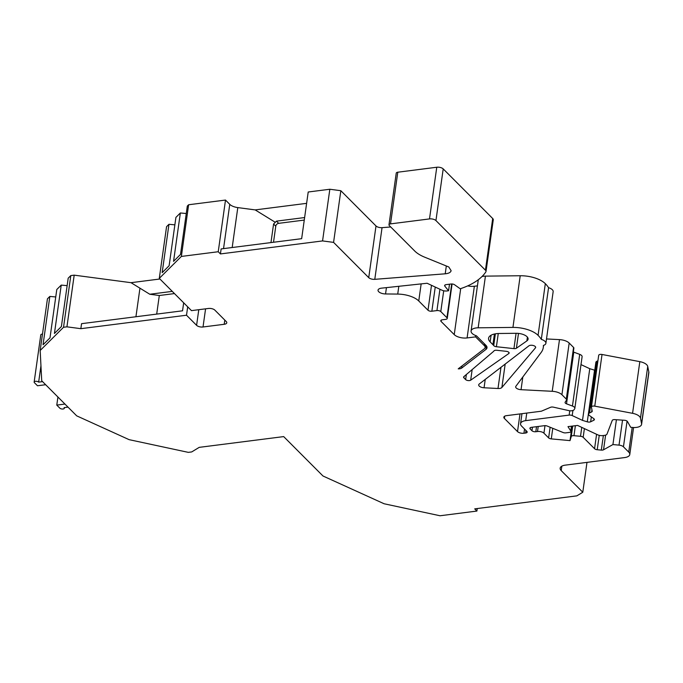 <?xml version="1.0" encoding="UTF-8"?>
<svg xmlns="http://www.w3.org/2000/svg" width="683" height="683" viewBox="0 0 683 683"><rect width="100%" height="100%" fill="white"/><g stroke="black" fill="none" stroke-linecap="round" stroke-linejoin="round"><path stroke-width="1.02" d="M156.697 314.103L159.31 295.508L174.472 293.579M42.585 381.635L38.649 382.139A2.408 1.093 8 0 0 36.045 381.276A2.408 1.093 8 0 0 34.15 382.07A2.408 1.093 8 0 0 34.415 382.676L37.488 385.758L45.659 384.717M57.918 397.011L56.783 405.104L59.839 408.169A2.408 1.093 8 0 0 62.452 409.032A2.408 1.093 8 0 0 64.339 408.238L64.433 407.589M64.953 404.063L56.783 405.104M464.081 376.444L463.885 377.819A2.886 1.306 8 0 1 463.578 377.093A2.886 1.306 8 0 1 463.851 376.64L493.143 351.762A17.314 7.863 8 0 0 493.988 350.891A2.886 1.306 8 0 1 496.695 350.277L506.265 351.318A2.886 1.306 8 0 1 509.134 353.043A2.886 1.306 8 0 1 508.767 353.563L470.672 380.192A2.886 1.306 8 0 1 468.128 380.576A2.886 1.306 8 0 1 465.644 379.586L466.361 374.515M449.491 284.205L448.569 290.762L447.024 290.958A4.807 2.186 8 0 1 441.918 290.181L427.106 283.257L381.566 288.149A6.241 2.834 -172 0 0 378.041 290.155A6.241 2.834 -172 0 0 385.545 293.955L397.728 294.083A19.235 8.734 8 0 1 418.756 300.972L427.993 310.227A2.886 1.306 8 0 0 431.852 311.217L436.932 310.577A2.886 1.306 8 0 1 440.791 311.568L446.93 317.723A2.886 1.306 8 0 1 447.245 318.449A2.886 1.306 8 0 1 445.7 319.362L442.311 319.798A2.886 1.306 8 0 0 440.774 320.711A2.886 1.306 8 0 0 441.081 321.437L454.238 334.627A9.613 4.363 8 0 0 467.095 337.94L475.573 336.864L484.273 345.581A7.692 3.492 8 0 1 485.109 347.51A7.692 3.492 8 0 1 484.247 348.825L458.225 368.846A4.807 2.186 8 0 0 461.682 368.077L485.937 349.423A9.613 4.363 8 0 0 487.013 347.784A9.613 4.363 8 0 0 485.963 345.359L476.452 335.831A9.613 4.363 8 0 1 471.082 330.99A9.613 4.363 8 0 1 478.16 327.806L512.942 327.413A22.121 10.04 8 0 1 538.067 335.344A48.083 21.83 8 0 1 541.303 339.357A7.692 3.492 8 0 1 545.888 343.318A7.692 3.492 8 0 1 543.378 345.436A48.083 21.83 8 0 1 543.301 347.434A48.083 21.83 8 0 1 541.149 352.462L515.887 386.262A4.807 2.186 8 0 0 515.674 386.766A4.807 2.186 8 0 0 521.044 389.686L552.223 391.299A9.613 4.363 8 0 1 561.921 394.714L566.309 399.12A2.886 1.306 8 0 1 566.617 399.845A2.886 1.306 8 0 1 566.523 400.101L565.174 402.167A2.886 1.306 8 0 0 565.072 402.432A2.886 1.306 8 0 0 566.514 403.824L572.439 406.035A4.807 2.186 8 0 1 574.838 408.357A4.807 2.186 8 0 1 574.676 408.793L574.113 409.655A4.807 2.186 8 0 1 569.383 410.739L553.554 407.188A2.886 1.306 8 0 0 550.609 407.273L541.363 411.209L506.41 415.665A4.807 2.186 8 0 0 503.841 417.193A4.807 2.186 8 0 0 504.361 418.397L517.518 431.588L519.994 413.932M448.569 290.762L444.829 286.151A2.886 1.306 8 0 1 444.624 285.545A2.886 1.306 8 0 1 446.161 284.632L451.019 284.008A2.886 1.306 8 0 1 454.613 284.777L460.214 288.781A96.175 43.661 8 0 0 485.844 271.894A4.807 2.186 8 0 0 486.014 271.45A4.807 2.186 8 0 0 485.434 270.195L435.942 220.575A4.815 2.186 8 0 0 429.505 218.919L390.522 223.879A2.886 1.306 8 0 0 388.977 224.801A2.886 1.306 8 0 0 389.293 225.527L414.752 251.045A28.848 13.097 8 0 0 424.732 257.201L448.808 266.993L451.113 270.673C450.712 272.406 448.748 273.448 445.222 273.806L374.788 279.33A4.807 2.186 8 0 1 368.735 277.639L333.577 242.38L322.564 240.928L220.43 253.931L218.236 251.737L181.362 256.432L159.293 278.365L191.479 310.628L208.426 308.468A4.807 2.186 8 0 1 214.855 310.125L226.261 321.556A4.807 2.186 8 0 1 226.782 322.76A4.807 2.186 8 0 1 224.212 324.288L224.801 320.096M205.574 308.827L203.022 326.986L224.212 324.288M203.022 326.986A4.807 2.186 8 0 1 196.593 325.33L198.787 309.698M183.676 302.808L182.549 310.808L81.559 323.674L80.85 328.677L186.51 315.222L196.593 325.33M80.85 328.677L66.934 326.833L63.536 327.268L40.177 350.49L41.714 380.764L76.718 415.862L129.113 439.656L188.312 452.359L191.701 451.933L199.223 447.356L283.684 436.599L322.991 476L384.111 503.764L440.031 515.759L476.896 511.063L474.711 508.869L576.845 495.858L582.787 492.238L561.213 470.604A9.613 4.363 8 0 1 560.162 468.188A9.613 4.363 8 0 1 565.302 465.132L624.638 457.576A9.613 4.363 -172 0 0 629.777 454.511A9.613 4.363 -172 0 0 628.727 452.095L623.451 446.81A4.807 2.186 -172 0 0 619.02 445.128L612.924 444.565L603.55 449.781A2.886 1.306 8 0 1 601.313 450.106L597.215 449.73A2.886 1.306 8 0 1 594.56 448.714L596.583 434.294M584.392 428.608L583.171 437.299L594.56 448.714M583.171 437.299A2.886 1.306 -172 0 0 580.516 436.292L581.762 427.379M575.376 425.705L573.976 435.694L580.516 436.292M573.976 435.694A2.886 1.306 -172 0 0 571.253 436.531L572.73 426.038M552.769 428.318L551.283 438.887L570.023 440.612L571.253 436.531M551.283 438.887A2.886 1.306 8 0 1 548.628 437.88L543.933 433.176A4.807 2.186 -172 0 0 537.504 431.519L535.813 431.733A2.886 1.306 8 0 1 531.955 430.734L530.196 428.975A2.886 1.306 8 0 1 529.888 428.25A2.886 1.306 8 0 1 531.425 427.336L544.368 425.688A2.886 1.306 8 0 1 547.228 426.064L562.997 432.476A2.886 1.306 8 0 0 565.857 432.86L569.34 432.416A2.886 1.306 8 0 0 570.877 431.494A2.886 1.306 8 0 0 570.757 431.007L568 426.636L577.57 425.424L597.676 434.806A4.807 2.186 8 0 0 602.782 435.583L604.498 435.37A4.807 2.186 8 0 0 607.008 434.064L612.25 420.429A2.886 1.306 8 0 1 614.802 419.618L624.475 420.276A2.886 1.306 8 0 1 627.506 421.582L630.716 427.327L632.953 427.481A9.613 4.363 8 0 0 641.585 424.339A9.613 4.363 8 0 0 641.568 423.648L640.466 418.124A9.613 4.363 8 0 0 632.569 413.317L594.765 406.154A2.886 1.306 8 0 0 591.427 407A2.886 1.306 8 0 0 591.435 407.213L592.204 411.089A2.886 1.306 8 0 1 592.212 411.294A2.886 1.306 8 0 1 591.623 411.951L589.583 412.942A4.807 2.186 8 0 0 588.601 414.035A4.807 2.186 8 0 0 589.566 415.623L593.8 418.653A2.886 1.306 8 0 1 594.381 419.601A2.886 1.306 8 0 1 593.792 420.258L590.65 421.787A2.886 1.306 8 0 1 587.278 421.829L582.505 420.378L572.209 415.571A2.886 1.306 8 0 0 569.144 415.102L525.697 420.634A9.613 4.363 8 0 0 520.557 423.691A9.613 4.363 8 0 0 521.607 426.107L526.866 431.383A2.886 1.306 8 0 1 527.182 432.108A2.886 1.306 8 0 1 525.637 433.031L523.946 433.244A4.807 2.186 8 0 1 517.518 431.588M498.001 388.499L484.068 387.773A4.807 2.186 8 0 1 478.689 384.862A4.807 2.186 8 0 1 479.227 384.034L528.924 345.82A3.603 1.639 8 0 1 533.056 345.461A3.603 1.639 8 0 1 535.66 347.442A3.603 1.639 8 0 1 535.455 347.869L501.885 387.483A4.807 2.186 8 0 1 498.001 388.499L500.98 367.309M463.885 377.819L465.644 379.586M498.266 333.517L496.404 346.725A2.886 1.306 8 0 1 493.715 345.581A17.314 7.863 8 0 0 492.921 344.676L490.146 341.893A14.428 6.548 8 0 1 488.576 338.264A14.428 6.548 8 0 1 499.196 333.492L516.126 333.295A9.613 4.363 8 0 1 528.096 339.161A9.613 4.363 8 0 1 526.858 340.919L516.399 348.236A2.886 1.306 8 0 1 513.932 348.629L516.083 333.304M496.404 346.725L513.932 348.629M174.865 224.844L168.957 224.297L166.558 226.688L159.293 278.365M186.263 213.523L180.355 212.976L175.915 217.39L169.119 265.755L162.161 272.662L168.957 224.297M306.616 203.346L255.169 209.903L237.795 207.598A9.613 4.363 -172 0 1 229.761 204.337L225.501 200.059L188.628 204.755L187.313 206.061L180.508 254.435L173.559 261.341L180.355 212.976M390.736 226.978L382.053 227.652A4.807 2.186 8 0 1 376 225.962L340.834 190.711L329.829 189.251L308.212 192L301.655 238.674L221.13 248.928L220.43 253.931M388.977 224.801L396.242 173.123A2.886 1.306 8 0 1 397.788 172.21L436.77 167.241A4.815 2.186 8 0 1 443.207 168.897L492.699 218.517A4.807 2.186 8 0 1 493.271 219.781L486.014 271.45M477.426 285.87L474.361 286.262A9.613 4.363 8 0 1 467.693 285.887M482.01 276.53A9.613 4.363 8 0 1 485.425 276.128L478.16 327.806M545.888 343.318L553.153 291.641A7.692 3.492 8 0 0 548.56 287.68A48.083 21.83 8 0 0 545.324 283.667A22.121 10.04 8 0 0 520.207 275.744L485.425 276.128M566.617 399.845L573.882 348.168A2.886 1.306 8 0 0 573.566 347.442L569.178 343.037A9.613 4.363 8 0 0 559.488 339.622L546.502 338.947M574.838 408.357L582.104 356.68A4.807 2.186 8 0 0 579.705 354.357L573.78 352.146A2.886 1.306 8 0 1 573.353 351.958M594.756 370.212A2.886 1.306 8 0 1 594.543 370.152L589.762 368.7L580.994 364.602M588.601 414.035L595.858 362.357A4.807 2.186 8 0 1 596.84 361.264L597.932 360.735M598.701 355.536A2.886 1.306 8 0 1 598.692 355.331A2.886 1.306 8 0 1 602.03 354.477L594.765 406.154M641.585 424.339L648.85 372.662A9.613 4.363 8 0 0 648.824 371.97L647.732 366.447A9.613 4.363 8 0 0 639.826 361.649L602.03 354.477M42.474 334.098A2.408 1.093 -172 0 0 40.784 334.892L34.15 382.07M55.75 296.968L49.842 296.422L47.434 298.812L40.177 350.49M67.139 285.648L61.231 285.101L56.791 289.507L49.996 337.872L43.046 344.787L49.842 296.422M159.933 278.997L131.016 282.685L74.191 275.155L70.801 275.591L68.189 278.186L61.393 326.551L54.435 333.466L61.231 285.101M188.628 204.755L181.362 256.432M70.801 275.591L63.536 327.268M475.752 335.575L475.573 336.864M340.834 190.711L333.577 242.38M329.829 189.251L322.564 240.928M492.699 218.517L485.434 270.195M548.56 287.68L541.303 339.357M589.762 368.7L582.505 420.378M572.064 426.124L570.023 440.612M616.416 419.729L612.924 444.565M586.987 462.365L582.787 492.238M477.255 508.545L476.896 511.063M68.01 407.128L64.074 407.631A2.408 1.093 8 0 1 64.339 408.238M38.649 382.139L40.954 365.772M74.191 275.155L66.934 326.833M131.016 282.685L149.782 294.245L172.278 291.376M187.688 306.829L186.51 315.222M225.501 200.059L218.236 251.737M278.673 223.341A2.886 2.203 -44.9 0 0 275.77 226.21L273.576 224.007L276.478 221.138L278.673 223.341L304.268 220.08M275.77 226.21L273.516 242.252M159.31 295.508L149.782 294.245M273.576 224.007L270.972 242.576M276.478 221.138L304.627 217.553M255.169 209.903L275.104 222.18M508.767 353.563L508.929 352.428M472.166 369.58L470.672 380.192M376 225.962L368.735 277.639M382.053 227.652L374.788 279.33M446.323 265.986L445.222 273.806M474.361 286.262L467.095 337.94M520.207 275.744L512.942 327.413M493.715 345.581L495.363 333.816M492.921 344.676L494.415 334.004M490.146 341.893L491.086 335.216M518.482 333.415L516.399 348.236M397.788 172.21L390.522 223.879M436.77 167.241L429.505 218.919M443.207 168.897L435.942 220.575M444.992 285.016L444.829 286.151M398.821 286.297L397.728 294.083M386.441 287.628L385.545 293.955M421.155 283.897L418.756 300.972M431.494 285.306L427.993 310.227M435.242 287.065L431.852 311.217M439.929 289.25L436.932 310.577M443.711 290.779L440.791 311.568M451.676 283.974L446.93 317.723M441.269 320.105L441.081 321.437M460.701 288.619L454.238 334.627M545.324 283.667L538.067 335.344M522.828 376.973L521.044 389.686M559.488 339.622L552.223 391.299M569.178 343.037L561.921 394.714M573.566 347.442L566.309 399.12M573.78 352.146L566.514 403.824M579.705 354.357L572.439 406.035M504.677 416.169L504.361 418.397M525.637 433.031L525.995 430.512M524.535 429.044L523.946 433.244M526.764 413.07L525.697 420.634M569.75 410.773L569.144 415.102M572.926 410.474L572.209 415.571M594.543 370.152L587.278 421.829M591.341 416.886L590.65 421.787M593.997 418.807L593.792 420.258M596.84 361.264L589.583 412.942M591.93 409.723L591.623 411.951M639.826 361.649L632.569 413.317M647.732 366.447L640.466 418.124M648.824 371.97L641.568 423.648M571.432 426.201L570.757 431.007M531.955 430.734L532.45 427.208M530.384 427.643L530.196 428.975M537.504 431.519L538.213 426.474M536.522 426.687L535.813 431.733M548.628 437.88L550.122 427.242M544.991 425.646L543.933 433.176M601.313 450.106L603.362 435.515M599.239 435.344L597.215 449.73M605.608 435.122L603.55 449.781M619.02 445.128L622.529 420.147M628.727 452.095L632.193 427.43M627.062 421.112L623.451 446.81M561.836 466.147L561.213 470.604M139.947 288.192L135.934 316.75M229.761 204.337L223.537 248.621M484.068 387.773L485.237 379.415M535.455 347.869L535.583 346.973M501.885 387.483L505.172 364.09M526.858 340.919L527.396 337.129M484.273 345.581L484.503 343.899M486.433 345.905L485.937 349.423M461.981 365.951L461.682 368.077M237.795 207.598L232.186 247.519M478.288 279.74L471.082 330.99M452.086 283.983L447.245 318.449M543.591 345.367L543.301 347.434M521.966 413.676L520.557 423.691M598.692 355.331L591.427 407M571.628 426.175L570.877 431.494M629.777 454.511L633.568 427.515M485.109 347.51L485.476 344.872"/></g></svg>
